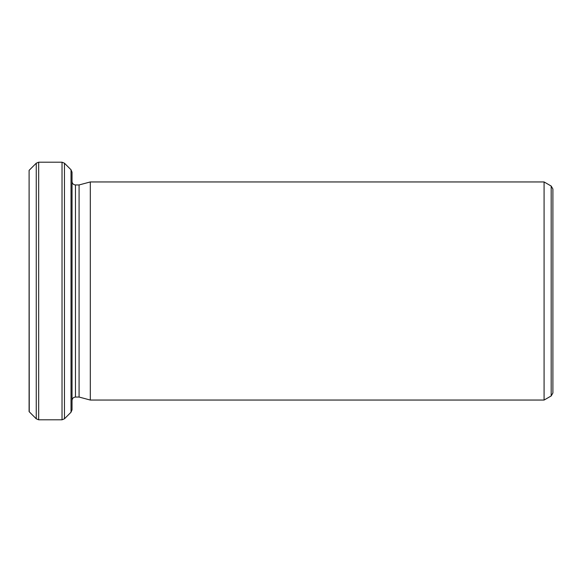 <?xml version="1.0" encoding="UTF-8"?>
<svg xmlns="http://www.w3.org/2000/svg" width="582" height="582" viewBox="0 0 582 582"><rect width="100%" height="100%" fill="white"/><g stroke="black" fill="none" stroke-linecap="round" stroke-linejoin="round"><path stroke-width="0.87" d="M72.037 291L72.037 409.793L71.026 412.223L71.026 169.777L72.037 172.207L72.037 291M29.246 411.794L29.1 170.366L29.1 411.634L36.251 418.8L36.251 163.2L38.681 162.196L38.681 419.804L62.027 419.804L62.027 162.196L38.681 162.196M90.297 291L90.297 181.948L544.083 181.948L544.083 400.052L90.297 400.052L90.297 291M90.297 181.948L79.079 184.952L79.079 397.048L90.297 400.052M551.183 186.044L552.9 189.019L552.9 392.981L551.183 395.956L551.183 186.044L544.083 181.948M79.079 184.952L75.471 184.952L75.471 397.048C73.405 397.23 72.255 398.379 72.037 400.481M71.026 169.777L64.457 163.2L64.457 418.8L62.027 419.804M29.246 170.206L36.251 163.2M75.471 184.952C73.405 184.77 72.255 183.621 72.037 181.519M79.079 397.048L75.471 397.048M551.183 395.956L544.083 400.052M71.026 412.223L64.457 418.8M36.251 418.8L38.681 419.804M64.457 163.2L62.027 162.196"/></g></svg>
